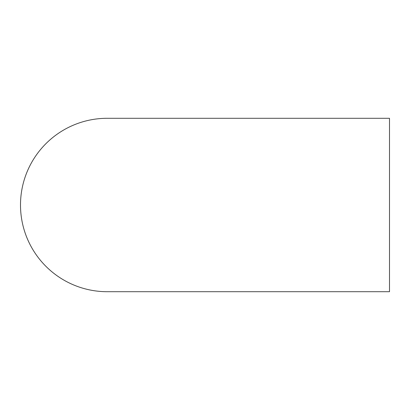 <?xml version="1.0" encoding="UTF-8"?>
<svg xmlns="http://www.w3.org/2000/svg" width="410" height="410" viewBox="0 0 410 410"><rect width="100%" height="100%" fill="white"/><g stroke="black" fill="none" stroke-linecap="round" stroke-linejoin="round"><path stroke-width="0.61" d="M389.5 118.295L389.5 291.705L389.5 118.295L107.205 118.295A86.705 86.705 0 0 0 20.5 205A86.705 86.705 0 0 0 107.205 291.705L389.5 291.705"/></g></svg>
